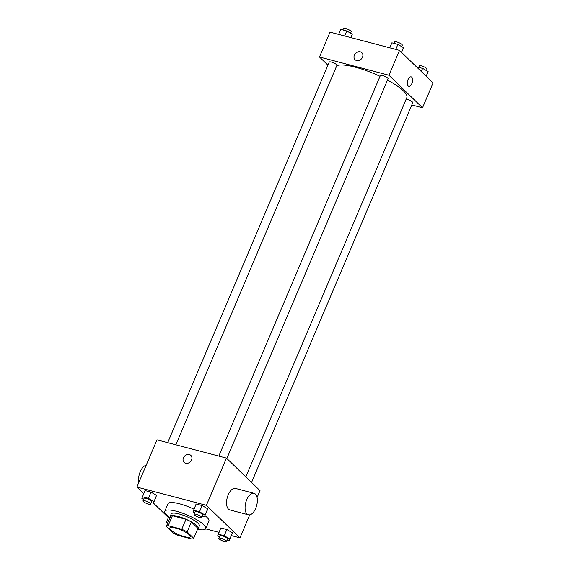 <?xml version="1.0" encoding="UTF-8"?>
<svg xmlns="http://www.w3.org/2000/svg" width="570" height="570" viewBox="0 0 570 570"><rect width="100%" height="100%" fill="white"/><g stroke="black" fill="none" stroke-linecap="round" stroke-linejoin="round"><path stroke-width="0.85" d="M170.736 529.929A11.122 2.636 23 0 1 169.767 528.019A11.122 2.636 23 0 1 181.032 529.936A11.122 2.636 23 0 1 190.238 536.705A11.122 2.636 23 0 1 181.794 535.878A11.122 2.636 23 0 1 170.736 529.929M178.246 535.458L191.834 539.028A14.934 3.541 23 0 0 193.707 538.287L187.138 531.917A14.934 3.541 23 0 0 181.759 529.266L168.171 525.697A14.934 3.541 23 0 0 166.298 526.438L172.867 532.808A14.934 3.541 23 0 0 178.246 535.458M181.759 529.266L185.984 519.32L172.397 515.75L168.171 525.697M172.397 515.75A14.934 3.541 23 0 0 170.523 516.498L166.298 526.438M185.984 519.32A14.934 3.541 23 0 1 191.363 521.97L187.138 531.917M193.707 538.287L197.925 528.34L191.363 521.97M197.655 528.967A15.29 3.62 -157 0 0 198.296 528.39A15.29 3.62 -157 0 0 192.332 522.426A15.29 3.62 -157 0 0 178.068 516.449A15.29 3.62 -157 0 0 170.145 516.441A15.29 3.62 -157 0 0 170.174 517.303M170.145 516.441L171.207 513.955A15.29 3.62 23 0 1 179.123 513.962A15.29 3.62 23 0 1 193.387 519.94A15.29 3.62 23 0 1 199.35 525.903L198.296 528.39M170.01 517.695A22.237 5.273 23 0 1 166.754 515.059A22.237 5.273 23 0 1 164.808 511.24A22.237 5.273 23 0 1 187.338 515.081A22.237 5.273 23 0 1 205.749 528.618A22.237 5.273 23 0 1 197.491 529.359M164.808 511.24L167.972 503.78A22.237 5.273 23 0 1 193.935 509.16M204.979 515.643A22.237 5.273 23 0 1 208.912 521.165L205.749 528.618M202.414 516.106L204.544 516.662L207.672 508.796L202.143 505.569L196.13 503.987L193.002 511.853L194.726 512.857M227.117 540.054L229.247 540.616L232.375 532.75L226.853 529.523L220.832 527.941L217.704 535.8L219.436 536.812M231.37 535.615L239.963 537.873L206.397 505.334L136.921 487.072L143.69 493.627M153.465 503.103L168.399 517.581M205.62 528.846L218.958 532.359M151.285 502.662L153.416 503.224L156.543 495.359L151.014 492.124L145.001 490.542L141.873 498.408L143.597 499.42M257.091 497.524L260.013 490.642L226.447 458.095L156.978 439.833L136.921 487.072M226.447 458.095L206.397 505.334M184.103 462.405A4.866 4.026 134.1 0 1 183.433 457.845A4.866 4.026 134.1 0 1 190.872 455.416A4.866 4.026 134.1 0 1 190.38 461.714A4.866 4.026 134.1 0 1 184.103 462.405A4.866 4.026 134.1 0 1 183.433 457.845A4.866 4.026 134.1 0 1 190.872 455.416M249.738 514.853L239.963 537.873M248.392 514.81L229.867 509.943A11.122 5.65 -75.3 0 1 228.47 509.131A11.122 5.65 -75.3 0 1 227.672 496.271A11.122 5.65 -75.3 0 1 235.517 488.433L254.042 493.307A11.122 5.65 -75.3 0 1 256.678 505.497A11.122 5.65 -75.3 0 1 248.392 514.81A11.122 5.65 -75.3 0 1 246.995 514.005A11.122 5.65 -75.3 0 1 246.197 501.144A11.122 5.65 -75.3 0 1 254.042 493.307M146.184 465.262A11.122 5.65 104.7 0 0 140.22 471.718A11.122 5.65 104.7 0 0 138.823 482.598M336.749 65.728A38.917 9.22 23 0 1 380.033 76.316M387.5 80.071A38.917 9.22 23 0 1 406.83 97.591L245.827 476.891M218.823 456.093L380.375 75.504A4.168 0.99 23 0 1 384.6 76.223A4.168 0.99 23 0 1 388.056 78.76L226.86 458.501M167.694 442.655L329.246 62.059A4.168 0.99 23 0 1 333.471 62.778A4.168 0.99 23 0 1 336.927 65.322L175.845 444.792M406.132 99.237A4.168 0.99 23 0 1 410.535 100.755A4.168 0.99 23 0 1 412.758 102.714L251.57 482.455M411.804 104.973L422.52 107.794L388.954 75.247L319.485 56.986L327.928 65.172M422.52 107.794L433.079 82.928L399.506 50.388L388.954 75.247M399.506 50.388L330.037 32.127L319.485 56.986M355.053 59.665A4.866 4.026 134.1 0 1 354.39 55.105A4.866 4.026 134.1 0 1 361.829 52.675A4.866 4.026 134.1 0 1 361.33 58.974A4.866 4.026 134.1 0 1 355.053 59.665A4.866 4.026 134.1 0 1 354.39 55.105A4.866 4.026 134.1 0 1 361.829 52.682M408.113 85.927A4.866 2.472 -75.3 0 1 407.764 80.299A4.866 2.472 -75.3 0 1 411.198 76.872A4.866 2.472 -75.3 0 1 412.352 82.201A4.866 2.472 -75.3 0 1 408.726 86.277A4.866 2.472 -75.3 0 1 408.113 85.927M411.191 76.872A4.866 2.472 -75.3 0 1 412.345 82.201A4.866 2.472 -75.3 0 1 408.719 86.277M426.31 76.373L428.127 71.592L422.605 68.357L416.535 66.897M428.127 71.592L426.161 76.223M422.605 68.357L421.273 71.492M418.715 67.338L419.328 65.892A4.168 0.99 23 0 1 423.553 66.612A4.168 0.99 23 0 1 427.008 69.155L426.403 70.58M351.042 37.641L352.296 34.2L346.767 30.965L340.753 29.384L338.63 34.385M352.296 34.2L350.849 37.591M346.767 30.965L344.643 35.967M342.884 29.946L343.496 28.5A4.168 0.99 23 0 1 347.721 29.22A4.168 0.99 23 0 1 351.17 31.756L350.564 33.188M401.601 52.419L403.425 47.638L397.896 44.403L391.882 42.821L389.759 47.823M403.425 47.638L401.451 52.276M397.896 44.403L395.772 49.405M394.012 43.384L394.625 41.938A4.168 0.99 23 0 1 398.85 42.657A4.168 0.99 23 0 1 402.299 45.201L401.693 46.626M168.563 521.108L167.067 520.716L166.575 522.362L167.737 523.039M168.741 516.762L167.067 520.716M229.247 540.616L229.739 538.964L224.217 535.736L218.196 534.154M218.83 538.244L219.885 535.757A4.168 0.99 23 0 1 224.11 536.477A4.168 0.99 23 0 1 227.558 539.013L226.504 541.5A4.168 0.99 23 0 1 223.34 541.187A4.168 0.99 23 0 1 219.194 538.956A4.168 0.99 23 0 1 218.83 538.244A4.168 0.99 23 0 1 223.055 538.964A4.168 0.99 23 0 1 226.504 541.5M231.89 534.404L229.739 538.964M232.375 532.75L226.853 529.523L224.217 535.736M226.853 529.523L220.832 527.941M153.416 503.224L153.907 501.572L148.378 498.344L142.365 496.762M142.992 500.845L144.046 498.365A4.168 0.99 23 0 1 148.271 499.085A4.168 0.99 23 0 1 151.727 501.621L150.672 504.108A4.168 0.99 23 0 1 147.502 503.795A4.168 0.99 23 0 1 143.362 501.564A4.168 0.99 23 0 1 142.992 500.845A4.168 0.99 23 0 1 147.217 501.564A4.168 0.99 23 0 1 150.672 504.108M156.052 497.004L153.907 501.572M156.543 495.359L151.014 492.124L148.378 498.344M151.014 492.124L145.001 490.542M204.544 516.662L205.036 515.009L199.507 511.782L193.494 510.2M194.121 514.29L195.175 511.803A4.168 0.99 23 0 1 199.4 512.523A4.168 0.99 23 0 1 202.856 515.059L201.801 517.546A4.168 0.99 23 0 1 198.631 517.232A4.168 0.99 23 0 1 194.491 515.002A4.168 0.99 23 0 1 194.121 514.29A4.168 0.99 23 0 1 198.346 515.009A4.168 0.99 23 0 1 201.801 517.546M207.181 510.449L205.036 515.009M207.672 508.796L202.143 505.569L199.507 511.782M202.143 505.569L196.13 503.987"/></g></svg>
